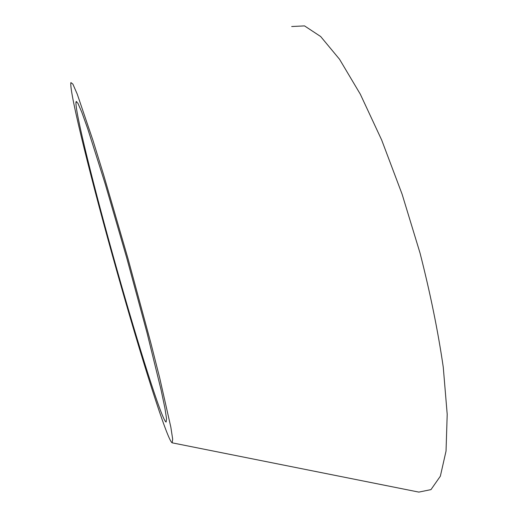 <?xml version="1.0" encoding="UTF-8"?>
<svg xmlns="http://www.w3.org/2000/svg" width="518" height="518" viewBox="0 0 518 518"><rect width="100%" height="100%" fill="white"/><g stroke="black" fill="none" stroke-linecap="round" stroke-linejoin="round"><path stroke-width="0.78" d="M116.88 269.282C94.995 191.848 74.145 108.566 76.062 101.722L77.842 103.108L81.753 112.108L87.769 128.924L105.238 184.013L126.748 257.958L146.963 332.575L161.027 389.685L164.892 407.996L166.543 418.732L166.103 422.047C162.037 420.823 138.325 345.577 116.88 269.282M116.783 270.927C92.547 185.166 68.836 90.877 70.901 82.589L72.883 84.117L77.247 94.134L92.916 140.236L103.645 174.916L127.94 258.411L150.751 342.625L159.764 378.192L170.849 427.214L172.675 439.173L172.177 442.825C167.418 441.045 140.618 355.711 116.783 270.927M172.17 442.832L418.842 492.1L430.97 489.62L440.352 476.191L446.037 451.081L447.202 414.322L443.266 367.21C438.053 331.345 430.309 293.311 420.046 253.101L402.123 194.256L381.669 140.002L360.321 94.205L339.543 59.272L320.674 36.532L304.532 25.9L291.686 26.522M76.755 101.547L76.062 101.722"/></g></svg>

